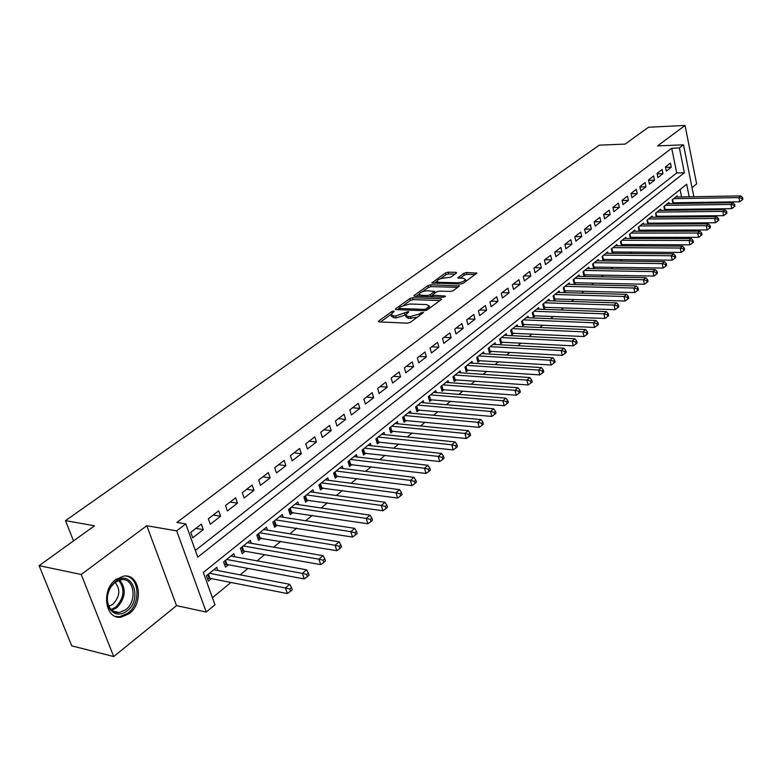 <?xml version="1.0" encoding="UTF-8"?>
<svg xmlns="http://www.w3.org/2000/svg" width="782" height="782" viewBox="0 0 782 782"><rect width="100%" height="100%" fill="white"/><g stroke="black" fill="none" stroke-linecap="round" stroke-linejoin="round"><path stroke-width="1.17" d="M393.698 311.011L391.762 311.578L378.762 320.933L378.332 321.441L379.084 321.891L407.539 323.181L410.374 322.35L423.541 312.487L421.029 312.741L419.377 313.963L410.403 316.593L408.018 316.495L405.535 315.019L408.771 311.901L408.233 311.588L395.712 315.977L393.366 315.879L390.951 314.442L394.226 311.324L393.698 311.011M115.99 579.384C100.839 589.833 105.062 620.018 121.161 617.154L129.235 613.635C144.093 602.922 139.841 573.323 123.712 576.09L115.99 579.384M456.297 273.162L456.649 272.742L455.867 272.332L448.115 272.185L445.476 272.957L431.82 282.957L460.627 284.052L463.335 283.26L476.844 273.133L466.483 272.527L463.814 273.309L457.841 277.845L463.374 278.363L465.525 279.506C464.273 281.373 461.556 282.458 457.362 282.771L438.907 282.331L436.845 281.227C438.106 279.37 440.813 278.284 444.958 277.962L450.667 277.248L456.297 273.162M195.353 550.46L676.713 172.969L671.709 148.248L679.411 147.954L683.497 144.836L693.829 196.712M39.1 565.66L81.22 574.487L113.732 656.557L71.749 645.844L39.1 565.66L94.524 525.787L65.502 520.626L599.256 145.169L625.121 144.084L648.532 127.241L685.061 125.443L657.564 145.892L683.497 144.836M113.732 656.557L176.536 605.63L146.791 525.719L81.22 574.487M146.791 525.719L176.664 530.87L185.784 523.93L197.778 557.165L684.387 172.754L679.411 147.954M671.709 148.248L176.888 522.444L185.784 523.93M412.564 297.786L409.836 298.577L395.78 308.695L395.379 309.173L396.122 309.613L424.46 310.708L427.255 309.887L441.195 299.604L441.566 299.144L440.765 298.695L412.564 297.786L413.082 299.633L410.355 300.435L403.883 305.097M414.245 295.41L427.91 285.586L430.589 284.804L459.454 285.948L453.335 290.64L450.608 291.442L439.103 291.119L436.385 291.911L432.123 295.195L444.909 296.007L445.466 296.319L443.286 297.209L414.616 296.3L413.854 295.879L414.245 295.41L414.489 296.3M692.031 187.651L696.635 183.917L685.061 125.443M673.458 203.564L674.475 202.743M665.13 210.319L666.244 209.42M656.675 217.191L657.877 216.213M648.073 224.17L649.373 223.114M639.324 231.267L640.722 230.133M630.439 238.481L631.934 237.269M626.167 238.481L625.893 237.21L620.488 241.57L621.416 245.802L623 244.522M617.135 245.802L616.851 244.502L611.348 248.94L612.306 253.202L613.909 251.902M607.946 253.251L607.653 251.921L602.062 256.437L603.03 260.729L604.662 259.399M598.611 260.836L598.298 259.477L592.609 264.062L593.597 268.382L595.258 267.033M589.1 268.539L588.778 267.151L582.991 271.823L583.998 276.173L585.698 274.805M579.433 276.388L579.1 274.971L573.206 279.721L574.232 284.101L575.963 282.703M569.589 284.374L569.247 282.918L563.245 287.756L564.301 292.165L566.051 290.748M559.57 292.507L559.218 291.012L553.109 295.938L554.184 300.376L555.963 298.929M549.375 300.777L549.003 299.252L542.786 304.266L543.881 308.734L545.699 307.267M538.994 309.213L538.612 307.649L532.278 312.751L533.402 317.248L535.25 315.752M528.427 317.795L528.026 316.192L521.574 321.392L522.718 325.918L524.605 324.393M517.655 326.534L517.244 324.892L510.675 330.19L511.839 334.745L513.754 333.191M506.687 335.439L506.257 333.748L499.571 339.153L500.763 343.738L502.709 342.154M495.524 344.51L495.074 342.78L488.251 348.283L489.473 352.907L491.458 351.284M484.136 353.757L483.667 351.988L476.727 357.589L477.958 362.242L479.992 360.6M472.533 363.18L472.045 361.362L464.967 367.081L466.238 371.763L468.301 370.082M460.706 372.799L460.197 370.922L452.983 376.748L454.274 381.469L456.385 379.759M448.653 382.594L448.125 380.668L440.765 386.611L442.084 391.362L444.235 389.622M436.356 392.584L435.809 390.609L428.301 396.67L429.65 401.459L431.85 399.68M423.824 402.779L423.248 400.746L415.584 406.923L416.972 411.752L419.211 409.934M411.029 413.179L410.433 411.088L402.613 417.393L404.03 422.251L406.317 420.403M397.989 423.795L397.354 421.645L389.377 428.077L390.824 432.974L393.151 431.078M384.666 434.636L384.011 432.417L375.868 438.985L377.344 443.912L379.729 441.977M371.079 445.701L370.385 443.404L362.076 450.109L363.591 455.075L366.015 453.11M357.198 456.991L356.475 454.635L347.99 461.478L349.544 466.483L352.017 464.469M343.034 468.535L342.272 466.092L333.601 473.09L335.195 478.125L337.726 476.072M328.557 480.324L327.766 477.802L318.909 484.948L320.532 490.031L323.122 487.929M313.778 492.367L312.937 489.767L303.895 497.069L305.557 502.181L308.196 500.04M298.675 504.683L297.795 501.995L288.538 509.453L290.249 514.605L292.947 512.415M283.231 517.273L282.312 514.488L272.85 522.122L274.599 527.312L277.366 525.064M267.454 530.147L266.476 527.264L256.809 535.064L258.598 540.303L261.423 538.006M251.315 543.324L250.289 540.333L240.397 548.309L242.225 553.588L245.118 551.242M234.815 556.794L233.72 553.695L223.603 561.867L225.49 567.175L228.442 564.77M201.365 524.155L190.769 532.317L192.753 537.801L203.32 529.619L201.365 524.155M218.696 510.822L208.344 518.789L210.28 524.223L220.602 516.237L218.696 510.822M235.636 497.782L225.519 505.563L227.396 510.969L237.484 503.158L235.636 497.782M252.185 485.045L242.303 492.65L244.131 498.007L253.984 490.373L252.185 485.045M268.363 472.592L258.695 480.031L260.484 485.348L270.122 477.88L268.363 472.592M284.179 460.412L274.726 467.685L276.476 472.963L285.899 465.661L284.179 460.412M299.653 448.506L290.405 455.613L292.116 460.852L301.334 453.716L299.653 448.506M314.784 436.855L305.742 443.814L307.404 449.005L316.427 442.026L314.784 436.855M329.603 425.447L320.757 432.26L322.37 437.412L331.197 430.579L329.603 425.447M344.1 414.294L335.439 420.96L337.022 426.073L345.664 419.387L344.1 414.294M358.293 403.365L349.808 409.895L351.362 414.968L359.818 408.419L358.293 403.365M372.183 392.672L363.884 399.055L365.399 404.099L373.679 397.686L372.183 392.672M385.8 382.193L377.667 388.449L379.143 393.454L387.256 387.168L385.8 382.193M399.133 371.929L391.166 378.058L392.613 383.024L400.56 376.865L399.133 371.929M412.202 361.87L404.392 367.882L405.799 372.809L413.59 366.778L412.202 361.87M425.007 352.008L417.353 357.902L418.732 362.789L426.366 356.885L425.007 352.008M437.558 342.35L430.051 348.127L431.4 352.975L438.888 347.188L437.558 342.35M449.855 332.878L442.504 338.538L443.824 343.357L451.165 337.677L449.855 332.878M461.927 323.592L454.713 329.144L456.004 333.924L463.198 328.352L461.927 323.592M473.765 314.481L466.688 319.926L467.949 324.677L475.006 319.212L473.765 314.481M485.368 305.547L478.428 310.884L479.669 315.596L486.59 310.239L485.368 305.547M496.766 296.769L489.952 302.018L491.164 306.7L497.958 301.432L496.766 296.769M507.938 288.167L501.262 293.309L502.445 297.962L509.111 292.8L507.938 288.167M518.916 279.721L512.357 284.775L513.52 289.389L520.059 284.316L518.916 279.721M529.688 271.432L523.246 276.388L524.39 280.973L530.812 275.997L529.688 271.432M540.264 263.29L533.94 268.158L535.054 272.713L541.359 267.825L540.264 263.29M550.645 255.294L544.438 260.074L545.533 264.599L551.73 259.8L550.645 255.294M560.85 247.444L554.751 252.136L555.816 256.623L561.906 251.912L560.85 247.444M570.87 239.732L564.878 244.346L565.924 248.803L571.906 244.17L570.87 239.732M580.713 232.156L574.829 236.682L575.855 241.11L581.73 236.565L580.713 232.156M590.381 224.708L584.604 229.155L585.61 233.554L591.378 229.087L590.381 224.708M599.892 217.386L594.203 221.765L595.2 226.135L600.869 221.736L599.892 217.386M609.237 210.192L603.645 214.493L604.623 218.833L610.195 214.522L609.237 210.192M618.425 203.125L612.932 207.357L613.88 211.668L619.364 207.416L618.425 203.125M627.457 196.174L622.052 200.329L622.99 204.61L628.376 200.436L627.457 196.174M636.333 189.332L631.025 193.418L631.944 197.68L637.242 193.574L636.333 189.332M645.072 182.607L639.852 186.634L640.751 190.857L645.961 186.82L645.072 182.607M653.664 175.999L648.522 179.948L649.412 184.151L654.534 180.183L653.664 175.999M662.119 169.489L657.066 173.379L657.926 177.553L662.97 173.643L662.119 169.489M666.313 171.062L671.279 167.211L670.438 163.086L665.462 166.918L666.313 171.062M212.421 597.741L230.934 582.463M240.172 574.838L247.962 568.416M257.131 560.85L264.599 554.692M273.7 547.175L280.855 541.271M289.897 533.813L296.74 528.163M305.723 520.753L312.282 515.338M321.197 507.987L327.472 502.806M336.328 495.505L342.34 490.539M351.128 483.286L356.885 478.535M365.614 471.331L371.127 466.786M379.788 459.64L385.057 455.29M393.669 448.184L398.703 444.029M407.256 436.982L412.075 433.003M420.56 425.995L425.164 422.202M433.59 415.242L437.988 411.615M446.356 404.705L450.559 401.244M458.868 394.382L462.885 391.068M471.135 384.265L474.967 381.108M483.159 374.343L486.815 371.333M494.947 364.617L498.427 361.743M506.511 355.077L509.825 352.34M517.86 345.712L521.008 343.112M528.984 336.534L531.975 334.061M539.903 327.521L542.747 325.175M550.616 318.675L553.314 316.456M561.134 309.995L563.695 307.883M571.466 301.481L573.89 299.477M581.603 293.113L583.9 291.217M591.563 284.892L593.734 283.104M601.348 276.818L603.391 275.137M610.957 268.891L612.883 267.297M620.4 261.1L622.218 259.604M629.686 253.436L631.387 252.039M638.806 245.91L640.399 244.6M647.77 238.51L649.256 237.288M656.587 231.237L657.975 230.094M665.257 224.082L666.547 223.026M673.781 217.054L674.974 216.067M682.168 210.133L683.263 209.224M682.882 203.437L682.715 202.616M681.562 196.917L680.066 189.547M217.924 570.586L216.78 567.37L206.419 575.728L208.354 581.085L211.375 578.621M630.37 238.481L629.461 234.326L634.779 230.035L635.052 231.276M639.177 231.267L638.298 227.191L643.527 222.978L643.782 224.19M647.828 224.17L646.988 220.182L652.129 216.028L652.384 217.22M656.352 217.191L655.531 213.291L660.585 209.205L660.829 210.368M664.729 210.329L663.938 206.507L668.913 202.489L669.148 203.633M672.979 203.574L672.207 199.83L677.104 195.871L677.339 196.996M65.502 520.626L73.508 540.909M689.206 196.79L686.684 184.229L203.3 572.463L214.972 604.789L206.243 612.052L176.664 530.87M176.536 605.63L206.243 612.052M694.973 202.44L695.139 203.261M690.516 203.33L690.35 202.509M676.713 172.969L684.387 172.754M203.32 529.619L195.901 528.368M220.602 516.237L213.203 515.055M237.484 503.158L230.104 502.044M253.984 490.373L246.613 489.327M270.122 477.88L262.772 476.893M285.899 465.661L278.568 464.733M301.334 453.716L294.012 452.846M316.427 442.026L309.134 441.204M331.197 430.579L323.924 429.817M345.664 419.387L338.401 418.673M359.818 408.419L352.584 407.754M373.679 397.686L366.465 397.07M387.256 387.168L380.072 386.601M400.56 376.865L393.395 376.347M413.59 366.778L406.454 366.289M426.366 356.885L419.25 356.436M438.888 347.188L431.801 346.778M451.165 337.677L444.098 337.316M463.198 328.352L456.16 328.029M475.006 319.212L467.998 318.919M486.59 310.239L479.61 309.975M497.958 301.432L490.998 301.207M509.111 292.8L502.181 292.605M520.059 284.316L513.158 284.149M530.812 275.997L523.93 275.86M541.359 267.825L534.517 267.718M551.73 259.8L544.907 259.712M561.906 251.912L555.112 251.863M571.906 244.17L565.132 244.14M581.73 236.565L574.985 236.555M591.378 229.087L584.672 229.106M600.869 221.736L594.212 221.785M610.195 214.522L603.665 214.581M619.364 207.416L612.961 207.504M628.376 200.436L622.101 200.534M637.242 193.574L631.084 193.692M645.961 186.82L639.92 186.957M654.534 180.183L648.601 180.329M662.97 173.643L657.154 173.809M671.279 167.211L665.56 167.387M687.329 164.064L685.12 152.979M391.176 315.224L391.489 316.319L393.903 317.766L393.366 315.879M405.545 314.96L396.249 317.863L393.903 317.766M405.76 315.811L406.073 316.915L408.546 318.391L408.018 316.495M417.246 317.267L408.546 318.391M390.951 314.423L380.502 321.959M439.943 300.523L413.082 299.633M399.103 308.548L397.539 309.672M399.279 307.825L399.524 308.47L424.382 309.408L426.327 308.841L429.298 306.045L426.767 304.589L409.807 303.993L401.019 306.564L399.279 307.825M429.797 308.01L429.611 307.17M416.024 296.349L419.035 294.179M422.524 291.666L428.409 287.414L427.91 285.586M457.812 287.336L431.087 286.632L428.409 287.414M427.304 290.777C423.101 291.09 420.345 292.204 419.044 294.13L421.087 295.273L427.588 295.469L430.315 294.677L434.567 291.393L427.304 290.777M419.201 294.726L419.631 296.466M430.364 296.798L430.315 294.677M432.211 295.518L430.823 296.534M436.991 281.784L437.402 283.485M465.525 279.506L465.867 280.787M475.192 274.521L466.962 274.355L464.303 275.137L459.992 278.294M454.977 274.12L448.604 273.993L445.965 274.765L440.383 278.793M436.825 281.354L433.981 283.397M207.416 578.485L209.977 578.348L287.326 593.538L285.44 587.986L289.721 584.301L213.769 569.795M209.459 573.284L285.44 587.986L289.79 589.022L290.533 591.251L292.243 589.775L291.49 587.556L289.79 589.022M289.721 584.301L291.49 587.556M290.533 591.251L287.326 593.538M126.977 611.035C120.086 615.757 114.299 614.994 109.627 608.748C105.951 601.739 106.42 594.271 111.015 586.324L115.511 581.427C131.718 568.26 143.399 599.051 126.977 611.035M115.081 582.346L110.917 586.891C106.665 594.232 106.235 601.143 109.627 607.624C112.022 611.25 115.228 612.893 119.255 612.55L125.697 609.755C137.622 601.211 134.211 577.478 121.298 579.697L115.081 582.346C120.653 589.315 119.929 596.627 112.911 604.261L108.884 606.246M115.355 616.382L119.793 616.705L127.818 613.215C140.975 603.684 139.577 577.546 125.775 576.021M224.59 564.643L227.044 564.516L304.208 578.915L302.38 573.402L306.554 569.814L230.788 556.07M226.575 559.472L302.38 573.402L306.671 574.438L307.394 576.637L309.066 575.2L308.333 572.991L306.671 574.438M306.554 569.814L308.333 572.991M307.394 576.637L304.208 578.915M241.374 551.115L243.72 550.987L320.698 564.633L318.909 559.169L322.986 555.66L247.415 542.649M243.29 545.973L318.909 559.169L323.152 560.186L323.865 562.375L325.488 560.968L324.774 558.778L323.152 560.186M322.986 555.66L324.774 558.778M323.865 562.375L320.698 564.633M257.777 537.899L336.798 550.694L335.058 545.269L339.036 541.848L263.671 529.531M259.644 532.777L335.058 545.269L339.241 546.276L339.935 548.446L341.529 547.068L340.835 544.907L339.241 546.276M339.036 541.848L340.835 544.907M339.935 548.446L336.798 550.694M273.808 524.976L352.526 537.068L350.825 531.692L354.715 528.349L279.565 516.707M275.626 519.883L350.825 531.692L354.96 532.689L355.644 534.839L357.188 533.5L356.514 531.349L354.96 532.689M354.715 528.349L356.514 531.349M355.644 534.839L352.526 537.068M289.496 512.327L367.892 523.764L366.23 518.427L370.033 515.152L295.107 504.155M291.256 507.274L366.23 518.427L370.326 519.414L370.981 521.545L372.496 520.235L371.841 518.095L370.326 519.414M370.033 515.152L371.841 518.095M370.981 521.545L367.892 523.764M304.833 499.962L382.906 510.754L381.293 505.455L385.008 502.259L310.317 491.888M306.544 494.928L381.293 505.455L385.34 506.433L385.976 508.554L387.461 507.274L386.816 505.152L385.34 506.433M385.008 502.259L386.816 505.152M385.976 508.554L382.906 510.754M319.838 487.86L397.588 498.046L396.015 492.787L399.641 489.659L325.195 479.874M321.5 482.856L396.015 492.787L400.013 493.745L400.638 495.856L402.085 494.595L401.459 492.494L400.013 493.745M399.641 489.659L401.459 492.494M400.638 495.856L397.588 498.046M334.52 476.013L411.948 485.612L410.413 480.392L413.961 477.333L339.759 468.125M336.143 471.038L410.413 480.392L414.362 481.341L414.978 483.432L416.395 482.201L415.78 480.119L414.362 481.341M413.961 477.333L415.78 480.119M414.978 483.432L411.948 485.612M348.899 464.42L425.985 473.442L424.489 468.271L427.959 465.28L354.011 456.62M350.473 459.474L424.489 468.271L428.399 469.21L428.995 471.282L430.383 470.08L429.787 468.017L428.399 469.21M427.959 465.28L429.787 468.017M428.995 471.282L425.985 473.442M362.975 453.061L439.728 461.546L438.262 456.405L441.664 453.482L367.97 445.359M364.51 448.145L438.262 456.405L442.133 457.343L442.71 459.396L444.068 458.223L443.492 456.17L442.133 457.343M441.664 453.482L443.492 456.17M442.71 459.396L439.728 461.546M376.758 441.947L453.169 449.904L451.742 444.802L455.065 441.938L381.645 434.323M378.253 437.06L451.742 444.802L455.564 445.73L456.141 447.773L457.46 446.62L456.893 444.577L455.564 445.73M455.065 441.938L456.893 444.577M456.141 447.773L453.169 449.904M390.257 431.048L466.326 438.507L464.938 433.443L468.193 430.647L395.037 423.512M391.714 426.19L464.938 433.443L468.721 434.362L469.278 436.385L470.578 435.261L470.021 433.238L468.721 434.362M468.193 430.647L470.021 433.238M469.278 436.385L466.326 438.507M403.483 420.374L479.21 427.353L477.851 422.329L481.038 419.582L408.165 412.925M404.9 415.545L477.851 422.329L481.595 423.228L482.142 425.242L483.413 424.137L482.865 422.133L481.595 423.228M481.038 419.582L482.865 422.133M482.142 425.242L479.21 427.353M416.444 409.915L491.829 416.425L490.5 411.44L493.618 408.751L421.019 402.544M417.832 405.115L490.5 411.44L494.204 412.329L494.732 414.323L495.983 413.248L495.446 411.254L494.204 412.329M493.618 408.751L495.446 411.254M494.732 414.323L491.829 416.425M429.142 399.661L504.185 405.721L502.885 400.775L505.944 398.136L433.629 392.368M430.501 394.89L502.885 400.775L506.55 401.655L507.068 403.639L508.29 402.583L507.772 400.599L506.55 401.655M505.944 398.136L507.772 400.599M507.068 403.639L504.185 405.721M441.595 389.612L516.286 395.233L515.025 390.326L518.016 387.745L445.984 382.398M442.915 384.871L515.025 390.326L518.652 391.205L519.16 393.17L520.353 392.134L519.844 390.169L518.652 391.205M518.016 387.745L519.844 390.169M519.16 393.17L516.286 395.233M453.804 379.749L528.153 384.969L526.912 380.081L529.844 377.559L458.105 372.613M455.095 375.037L526.912 380.081L530.499 380.951L530.998 382.906L532.171 381.89L531.672 379.944L530.499 380.951M529.844 377.559L531.672 379.944M530.998 382.906L528.153 384.969M465.779 370.082L539.776 374.901L538.563 370.052L541.437 367.579L469.992 363.024M467.04 365.399L538.563 370.052L542.122 370.912L542.6 372.848L543.754 371.861L543.265 369.925L542.122 370.912M541.437 367.579L543.265 369.925M542.6 372.848L539.776 374.901M477.528 360.6L551.173 365.028L549.99 360.219L552.806 357.794L481.653 353.611M478.76 355.947L549.99 360.219L553.509 361.069L553.979 362.995L555.103 362.017L554.634 360.101L553.509 361.069M552.806 357.794L554.634 360.101M553.979 362.995L551.173 365.028M489.043 351.294L562.346 355.351L561.183 350.58L563.949 348.195L493.09 344.383M490.246 346.67L561.183 350.58L564.672 351.421L565.132 353.327L566.236 352.379L565.777 350.463L564.672 351.421M563.949 348.195L565.777 350.463M565.132 353.327L562.346 355.351M500.353 342.164L573.304 345.859L572.17 341.118L574.878 338.782L504.312 335.322M501.526 337.57L572.17 341.118L575.62 341.959L576.07 343.855L577.155 342.917L576.705 341.02L575.62 341.959M574.878 338.782L576.705 341.02M576.07 343.855L573.304 345.859M511.448 333.2L584.046 336.553L582.942 331.851L585.601 329.554L515.338 326.426M512.601 328.635L582.942 331.851L586.363 332.673L586.803 334.559L587.859 333.64L587.419 331.754L586.363 332.673M585.601 329.554L587.419 331.754M586.803 334.559L584.046 336.553M522.337 324.403L594.594 327.423L593.509 322.751L596.119 320.503L526.149 317.697M523.461 319.867L593.509 322.751L596.891 323.572L597.331 325.439L598.367 324.54L597.937 322.673L596.891 323.572M596.119 320.503L597.937 322.673M597.331 325.439L594.594 327.423M533.031 315.772L604.936 318.46L603.87 313.826L606.441 311.617L536.775 309.125M534.135 311.256L603.87 313.826L607.233 314.638L607.653 316.495L608.67 315.605L608.249 313.748L607.233 314.638M606.441 311.617L608.249 313.748M607.653 316.495L604.936 318.46M543.529 307.287L615.092 309.672L614.046 305.058L616.568 302.898L547.195 300.708M544.604 302.8L614.046 305.058L617.369 305.87L617.79 307.717L618.787 306.847L618.376 305L617.369 305.87M616.568 302.898L618.376 305M617.79 307.717L615.092 309.672M553.842 298.959L625.053 301.041L624.036 296.466L626.499 294.345L557.439 292.448M554.897 294.501L624.036 296.466L627.33 297.268L627.731 299.095L628.718 298.245L628.308 296.407L627.33 297.268M626.499 294.345L628.308 296.407M627.731 299.095L625.053 301.041M563.969 290.767L634.837 292.566L633.84 288.02L636.265 285.938L567.497 284.325M565.005 286.339L633.84 288.02L637.095 288.812L637.496 290.63L638.464 289.799L638.063 287.981L637.095 288.812M636.265 285.938L638.063 287.981M637.496 290.63L634.837 292.566M573.92 282.732L644.446 284.247L643.469 279.741L645.844 277.688L577.39 276.349M574.936 278.333L643.469 279.741L646.694 280.523L647.085 282.331L648.034 281.5L647.643 279.702L646.694 280.523M645.844 277.688L647.643 279.702M647.085 282.331L644.446 284.247M583.695 274.834L653.879 276.075L652.921 271.598L655.257 269.585L587.096 268.509M584.692 270.455L652.921 271.598L656.118 272.38L656.499 274.169L657.437 273.358L657.056 271.569L656.118 272.38M655.257 269.585L657.056 271.569M656.499 274.169L653.879 276.075M593.294 267.073L663.136 268.06L662.198 263.602L664.495 261.628L596.646 260.807M594.271 262.723L662.198 263.602L665.374 264.375L665.746 266.154L666.665 265.362L666.293 263.583L665.374 264.375M664.495 261.628L666.293 263.583M665.746 266.154L663.136 268.06M602.062 256.437L602.746 259.438L672.246 260.171L671.318 255.753L673.576 253.808L606.03 253.241M603.694 255.118L671.318 255.753L674.465 256.516L674.837 258.285L675.736 257.503L675.365 255.743L674.465 256.516M673.576 253.808L675.365 255.743M674.837 258.285L672.246 260.171M612.023 251.931L681.181 252.43L680.281 248.041L682.5 246.135L615.248 245.792M612.961 247.64L680.281 248.041L683.4 248.793L683.761 250.553L684.641 249.79L684.279 248.031L683.4 248.793M682.5 246.135L684.279 248.031M683.761 250.553L681.181 252.43M621.143 244.561L689.968 244.815L689.089 240.455L691.268 238.578L624.319 238.471M622.061 240.289L689.089 240.455L692.178 241.208L692.529 242.958L693.399 242.205L693.048 240.455L692.178 241.208M691.268 238.578L693.048 240.455M692.529 242.958L689.968 244.815M630.116 237.308L698.609 237.337L697.74 233.007L699.88 231.169L633.234 231.276M631.025 233.065L697.74 233.007L700.799 233.75L701.151 235.49L702.001 234.747L701.659 233.016L700.799 233.75M699.88 231.169L701.659 233.016M701.151 235.49L698.609 237.337M638.943 230.172L707.094 229.986L706.244 225.685L708.345 223.877L642.002 224.199M639.823 225.959L706.244 225.685L709.284 226.418L709.626 228.149L710.457 227.415L710.124 225.695L709.284 226.418M708.345 223.877L710.124 225.695M709.626 228.149L707.094 229.986M647.613 223.163L715.442 222.762L714.611 218.481L716.674 216.702L650.634 217.24M648.493 218.97L714.611 218.481L717.622 219.214L717.954 220.925L718.775 220.211L718.443 218.501L717.622 219.214M716.674 216.702L718.443 218.501M717.954 220.925L715.442 222.762M656.157 216.262L723.643 215.656L722.832 211.404L724.865 209.654L659.118 210.387M657.007 212.088L722.832 211.404L725.813 212.137L726.136 213.828L726.957 213.124L726.625 211.433L725.813 212.137M724.865 209.654L726.625 211.433M726.136 213.828L723.643 215.656M664.553 209.468L731.717 208.667L730.916 204.444L732.91 202.724L667.466 203.652M665.394 205.324L730.916 204.444L733.878 205.167L734.19 206.859L734.992 206.165L734.669 204.473L733.878 205.167M732.91 202.724L734.669 204.473M734.19 206.859L731.717 208.667M672.813 202.792L739.655 201.795L738.863 197.602L740.837 195.901L675.687 197.025M673.644 198.667L738.863 197.602L741.805 198.315L742.118 199.987L742.9 199.312L742.587 197.631L741.805 198.315M740.837 195.901L742.587 197.631M742.118 199.987L739.655 201.795M392.153 312.947L391.762 311.578M421.43 314.188L421.029 312.741M406.689 313.562L406.288 312.155M396.249 317.863L395.712 315.977M405.154 315.254L404.626 313.367M410.931 318.499L410.403 316.593M419.778 315.4L419.377 313.963M379.035 321.891L378.762 320.933M441.048 299.711L440.765 298.695M396.044 309.613L395.78 308.695M410.355 300.435L409.836 298.577M399.885 309.76L399.524 308.47M424.734 310.708L424.382 309.408M426.708 310.21L426.327 308.841M428.458 309.007L428.057 307.561M431.087 286.632L430.589 284.804M458.917 286.525L458.653 285.518M433.248 296.886L432.905 295.635M445.095 296.71L444.909 296.007M421.43 296.515L421.087 295.273M427.93 296.72L427.588 295.469M434.567 293.23L434.196 291.852M439.24 283.534L438.907 282.331M457.685 283.983L457.362 282.771M458.418 278.245L458.193 277.415M464.303 275.137L463.814 273.309M466.962 274.355L466.483 272.527M476.287 273.71L476.033 272.703M432.417 283.358L432.192 282.507M445.965 274.765L445.476 272.957M448.604 273.993L448.115 272.185M456.121 273.289L455.867 272.332M209.195 578.318L207.846 574.584M209.977 578.348L208.442 574.096M119.675 580.009C126.586 588.914 125.619 598.152 116.782 607.751L111.846 610.243M111.073 609.51L115.765 607.115C124.289 597.888 125.247 588.973 118.629 580.352M226.262 564.487L224.952 560.772M227.044 564.516L225.548 560.293M242.948 550.968L241.667 547.283M243.72 550.987L242.264 546.804M259.253 537.752L258.011 534.096M260.025 537.772L258.607 533.617M275.205 524.83L273.983 521.203M275.968 524.849L274.58 520.724M290.796 512.2L289.614 508.593M291.559 512.2L290.21 508.114M306.055 499.835L304.892 496.257M306.808 499.835L305.498 495.778M320.982 487.733L319.848 484.185M321.734 487.743L320.454 483.706M335.595 475.896L334.491 472.377M336.348 475.896L335.087 471.898M349.906 464.312L348.821 460.813M350.649 464.303L349.417 460.324M363.904 452.954L362.848 449.484M364.647 452.954L363.444 449.005M377.628 441.84L376.592 438.399M378.361 441.83L377.188 437.92M391.059 430.96L390.052 427.539M391.792 430.941L390.648 427.05M404.226 420.286L403.238 416.894M404.959 420.266L403.835 416.415M417.129 409.836L416.171 406.464M417.852 409.817L416.757 405.985M429.777 399.582L428.839 396.239M430.501 399.563L429.426 395.76M442.182 389.534L441.253 386.21M442.895 389.514L441.84 385.741M454.342 379.681L453.433 376.386M455.046 379.661L454.019 375.907M466.268 370.023L465.378 366.748M466.971 369.994L465.964 366.269M477.958 360.541L477.098 357.286M478.662 360.512L477.675 356.817M489.434 351.245L488.594 348.01M490.138 351.216L489.17 347.54M500.705 342.115L499.874 338.909M501.399 342.086L500.451 338.44M511.751 333.161L510.939 329.975M512.445 333.122L511.526 329.505M522.611 324.364L521.809 321.207M523.295 324.335L522.386 320.737M533.265 315.733L532.483 312.595M533.94 315.693L533.06 312.126M543.725 307.258L542.962 304.139M544.399 307.218L543.539 303.67M553.998 298.929L553.245 295.831M554.673 298.89L553.822 295.371M564.096 290.757L563.353 287.668M564.76 290.709L563.93 287.209M574.008 282.722L573.284 279.653M574.682 282.673L573.861 279.194M583.753 274.824L583.049 271.784M584.418 274.775L583.616 271.325M593.333 267.063L592.639 264.042M593.988 267.014L593.206 263.583M603.401 259.389L602.629 255.978M612.648 251.892L611.895 248.5M621.739 244.522L620.996 241.149M630.683 237.269L629.96 233.926M639.481 230.133L638.767 226.819M648.131 223.124L647.428 219.82M656.636 216.223L655.951 212.948M665.013 209.439L664.338 206.174M673.253 202.753L672.588 199.518M399.446 309.74L399.035 308.323M429.817 307.932L429.298 306.045M432.583 296.867L432.182 295.42M434.988 292.927L434.567 291.393M109.627 607.624L109.627 608.748M110.917 586.891L111.015 586.324M113.038 611.133L119.255 612.55"/></g></svg>
